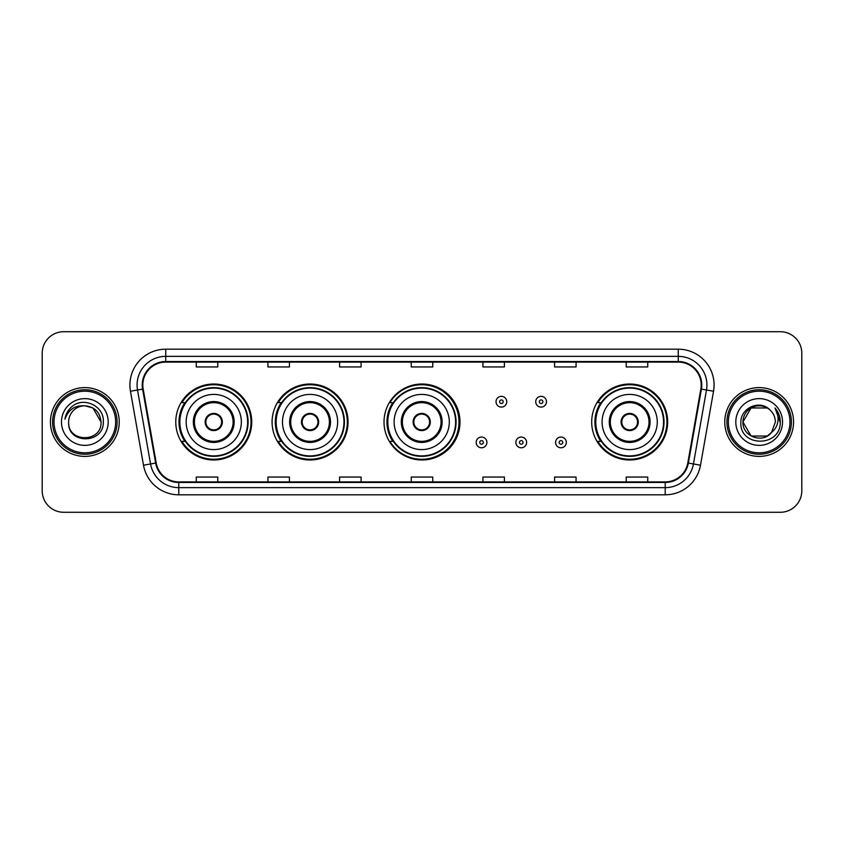 <?xml version="1.0" encoding="UTF-8"?>
<svg xmlns="http://www.w3.org/2000/svg" width="844" height="844" viewBox="0 0 844 844"><rect width="100%" height="100%" fill="white"/><g stroke="black" fill="none" stroke-linecap="round" stroke-linejoin="round"><path stroke-width="1.27" d="M591.697 422A37.98 37.98 0 0 0 629.677 459.98A37.98 37.98 0 0 0 667.657 422A37.98 37.98 0 0 0 629.677 384.02A37.98 37.98 0 0 0 591.697 422M384.02 422A37.98 37.98 0 0 0 422 459.98A37.98 37.98 0 0 0 459.98 422A37.98 37.98 0 0 0 422 384.02A37.98 37.98 0 0 0 384.02 422M272.084 422A37.98 37.98 0 0 0 310.064 459.98A37.98 37.98 0 0 0 348.044 422A37.98 37.98 0 0 0 310.064 384.02A37.98 37.98 0 0 0 272.084 422M175.774 422A37.98 37.98 0 0 0 213.754 459.98A37.98 37.98 0 0 0 251.734 422A37.98 37.98 0 0 0 213.754 384.02A37.98 37.98 0 0 0 175.774 422M184.878 441.349A34.752 34.752 0 0 1 184.878 402.651M281.2 441.349A34.752 34.752 0 0 1 281.2 402.651M392.84 441.349A34.752 34.752 0 0 1 392.84 402.651M600.801 441.349A34.752 34.752 0 0 1 600.801 402.651M42.2 353.203L42.2 490.797A21.501 21.501 0 0 0 63.701 512.287L780.299 512.287A21.501 21.501 0 0 0 801.8 490.797L801.8 353.203A21.501 21.501 0 0 0 780.299 331.713L63.701 331.713A21.501 21.501 0 0 0 42.2 353.203L42.2 490.797M50.44 422A34.393 34.393 0 0 0 84.843 456.393A34.393 34.393 0 0 0 119.236 422A34.393 34.393 0 0 0 84.843 387.607A34.393 34.393 0 0 0 50.44 422A34.393 34.393 0 0 0 84.843 456.393A34.393 34.393 0 0 0 119.236 422A34.393 34.393 0 0 0 84.843 387.607A34.393 34.393 0 0 0 50.44 422M724.764 422A34.393 34.393 0 0 0 759.157 456.393A34.393 34.393 0 0 0 793.56 422A34.393 34.393 0 0 0 759.157 387.607A34.393 34.393 0 0 0 724.764 422A34.393 34.393 0 0 0 759.157 456.393A34.393 34.393 0 0 0 793.56 422A34.393 34.393 0 0 0 759.157 387.607A34.393 34.393 0 0 0 724.764 422M142.815 385.022A22.936 22.936 0 0 1 165.74 362.097L678.259 362.097A22.936 22.936 0 0 1 700.836 389.01L687.797 462.955A22.936 22.936 0 0 1 665.22 481.903L178.78 481.903A22.936 22.936 0 0 1 156.203 462.955L143.163 389.01A22.936 22.936 0 0 1 142.815 385.022M142.235 385.022A23.505 23.505 0 0 0 142.594 389.105L155.634 463.061A23.505 23.505 0 0 0 178.78 482.483L665.22 482.483A23.505 23.505 0 0 0 688.366 463.061L701.406 389.105A23.505 23.505 0 0 0 678.259 361.517L165.74 361.517A23.505 23.505 0 0 0 142.235 385.022M130.461 391.247A35.828 35.828 0 0 1 165.74 349.194L678.259 349.194A35.828 35.828 0 0 1 713.539 391.247L700.499 465.202A35.828 35.828 0 0 1 665.22 494.806L178.78 494.806A35.828 35.828 0 0 1 143.501 465.202L130.461 391.247L137.509 390.002A28.664 28.664 0 0 1 165.74 356.358L678.259 356.358A28.664 28.664 0 0 1 706.491 390.002L693.441 463.957A28.664 28.664 0 0 1 665.22 487.642L178.78 487.642A28.664 28.664 0 0 1 150.559 463.957L137.509 390.002A28.664 28.664 0 0 1 137.076 385.022M780.299 331.713L63.701 331.713M63.701 512.287L780.299 512.287M801.8 490.797L801.8 353.203M688.366 463.061L693.441 463.957L706.491 390.002L713.539 391.247M411.25 362.097L411.25 366.95L432.75 366.95L432.75 362.097M339.594 362.097L339.594 366.95L361.084 366.95L361.084 362.097M267.928 362.097L267.928 366.95L289.429 366.95L289.429 362.097M196.272 362.097L196.272 366.95L217.773 366.95L217.773 362.097M482.916 362.097L482.916 366.95L504.406 366.95L504.406 362.097M554.571 362.097L554.571 366.95L576.072 366.95L576.072 362.097M626.227 362.097L626.227 366.95L647.728 366.95L647.728 362.097M432.75 481.903L432.75 477.05L411.25 477.05L411.25 481.903M361.084 481.903L361.084 477.05L339.594 477.05L339.594 481.903M289.429 481.903L289.429 477.05L267.928 477.05L267.928 481.903M217.773 481.903L217.773 477.05L196.272 477.05L196.272 481.903M504.406 481.903L504.406 477.05L482.916 477.05L482.916 481.903M576.072 481.903L576.072 477.05L554.571 477.05L554.571 481.903M647.728 481.903L647.728 477.05L626.227 477.05L626.227 481.903M115.649 422A30.817 30.817 0 0 0 84.843 391.183A30.817 30.817 0 0 0 54.027 422A30.817 30.817 0 0 0 84.843 452.817A30.817 30.817 0 0 0 115.649 422M117.084 422A32.251 32.251 0 0 0 84.843 389.749A32.251 32.251 0 0 0 52.592 422A32.251 32.251 0 0 0 84.843 454.251A32.251 32.251 0 0 0 117.084 422M84.843 405.795L92.935 407.968L101.037 422C100.077 412.157 94.676 406.755 84.843 405.795L92.935 407.968L101.037 422L92.935 407.968L84.843 405.795L92.935 407.968L101.037 422L92.935 407.968L84.843 405.795L92.935 407.968L101.037 422C102.029 442.9 67.647 442.9 68.638 422C67.13 444.64 104.034 444.123 103.306 422C104.561 406.513 84.442 396.469 72.521 406.143C68.311 409.509 65.79 413.855 64.956 419.162C68.301 409.656 74.926 405.204 84.843 405.795L92.935 407.968L101.037 422C102.029 442.9 67.647 442.9 68.638 422C67.647 442.9 102.029 442.9 101.037 422C102.029 442.9 67.647 442.9 68.638 422C67.647 442.9 102.029 442.9 101.037 422C102.029 442.9 67.647 442.9 68.638 422A16.205 16.205 0 0 1 84.843 405.795L92.935 407.968L101.037 422A16.205 16.205 0 0 0 101.027 421.409M61.475 422A23.368 23.368 0 0 0 84.843 445.368A23.368 23.368 0 0 0 108.201 422A23.368 23.368 0 0 0 84.843 398.632A23.368 23.368 0 0 0 61.475 422M186.165 422A27.588 27.588 0 0 1 213.754 394.412A27.588 27.588 0 0 1 241.342 422A27.588 27.588 0 0 1 213.754 449.588A27.588 27.588 0 0 1 186.165 422A27.588 27.588 0 0 0 213.754 449.588A27.588 27.588 0 0 0 241.342 422M194.405 422A19.349 19.349 0 0 0 213.754 441.349A19.349 19.349 0 0 0 233.102 422A19.349 19.349 0 0 0 213.754 402.651A19.349 19.349 0 0 0 194.405 422M185.311 402.651A34.393 34.393 0 0 0 185.311 441.349M247.651 422A33.897 33.897 0 0 0 213.754 388.103A33.897 33.897 0 0 0 179.856 422A33.897 33.897 0 0 0 213.754 455.897A33.897 33.897 0 0 0 247.651 422M205.155 422A8.598 8.598 0 0 0 213.754 430.598A8.598 8.598 0 0 0 222.352 422A8.598 8.598 0 0 0 213.754 413.402A8.598 8.598 0 0 0 205.155 422M251.016 422A37.263 37.263 0 0 1 181.914 441.349L185.363 441.349A34.361 34.361 0 0 0 248.115 422.084A34.361 34.361 0 0 0 185.363 402.651L181.914 402.651A37.263 37.263 0 0 1 251.016 422M205.43 419.848L205.725 419.848A8.313 8.313 0 0 1 221.793 419.848L221.339 419.848A7.881 7.881 0 0 1 213.754 429.881A7.881 7.881 0 0 1 206.168 419.848A7.881 7.881 0 0 1 221.339 419.848L222.077 419.848M222.077 424.152L221.793 424.152A8.313 8.313 0 0 1 205.725 424.152L205.43 424.152M767.259 436.031A16.205 16.205 0 0 0 771.638 432.339L767.259 436.031L751.065 436.031L742.963 422L751.065 407.968L767.259 407.968L769.77 409.762C759.832 399.339 740.694 407.926 740.874 422C739.049 447.003 779.592 447.658 780.257 423.213L780.289 422C780.225 416.683 778.463 412.02 774.982 408C777.63 412.336 778.558 417.01 777.778 422C777.06 426.178 775.014 429.617 771.638 432.339L771.31 432.719C762.543 443.955 742.129 436.401 742.963 422L751.065 436.031L767.259 436.031L771.638 432.339L768.008 435.578M789.973 422A30.817 30.817 0 0 0 759.157 391.183A30.817 30.817 0 0 0 728.351 422A30.817 30.817 0 0 0 759.157 452.817A30.817 30.817 0 0 0 789.973 422M791.408 422A32.251 32.251 0 0 0 759.157 389.749A32.251 32.251 0 0 0 726.916 422A32.251 32.251 0 0 0 759.157 454.251A32.251 32.251 0 0 0 791.408 422M771.638 432.339L775.362 422C775.267 417.115 773.41 413.032 769.77 409.762M735.799 422A23.368 23.368 0 0 0 759.157 445.368A23.368 23.368 0 0 0 782.525 422A23.368 23.368 0 0 0 759.157 398.632A23.368 23.368 0 0 0 735.799 422M767.259 407.968A16.205 16.205 0 0 0 742.963 422M775.14 408.179L780.278 422.612M774.982 408L779.202 415.322M282.476 422A27.588 27.588 0 0 1 310.064 394.412A27.588 27.588 0 0 1 337.653 422A27.588 27.588 0 0 1 310.064 449.588A27.588 27.588 0 0 1 282.476 422A27.588 27.588 0 0 0 310.064 449.588A27.588 27.588 0 0 0 337.653 422M290.716 422A19.349 19.349 0 0 0 310.064 441.349A19.349 19.349 0 0 0 329.413 422A19.349 19.349 0 0 0 310.064 402.651A19.349 19.349 0 0 0 290.716 422M281.632 402.651A34.393 34.393 0 0 0 281.632 441.349M343.962 422A33.897 33.897 0 0 0 310.064 388.103A33.897 33.897 0 0 0 276.167 422A33.897 33.897 0 0 0 310.064 455.897A33.897 33.897 0 0 0 343.962 422M301.466 422A8.598 8.598 0 0 0 310.064 430.598A8.598 8.598 0 0 0 318.663 422A8.598 8.598 0 0 0 310.064 413.402A8.598 8.598 0 0 0 301.466 422M347.327 422A37.263 37.263 0 0 1 278.225 441.349L281.674 441.349A34.361 34.361 0 0 0 344.426 422.084A34.361 34.361 0 0 0 281.674 402.651L278.225 402.651A37.263 37.263 0 0 1 347.327 422M301.741 419.848L302.036 419.848A8.313 8.313 0 0 1 318.104 419.848L317.65 419.848A7.881 7.881 0 0 1 310.064 429.881A7.881 7.881 0 0 1 302.479 419.848A7.881 7.881 0 0 1 317.65 419.848L318.388 419.848M318.388 424.152L318.104 424.152A8.313 8.313 0 0 1 302.036 424.152L301.741 424.152M394.127 422A27.588 27.588 0 0 1 421.715 394.412A27.588 27.588 0 0 1 449.303 422A27.588 27.588 0 0 1 421.715 449.588A27.588 27.588 0 0 1 394.127 422A27.588 27.588 0 0 0 421.715 449.588A27.588 27.588 0 0 0 449.303 422M402.366 422A19.349 19.349 0 0 0 421.715 441.349A19.349 19.349 0 0 0 441.064 422A19.349 19.349 0 0 0 421.715 402.651A19.349 19.349 0 0 0 402.366 422M393.272 402.651A34.393 34.393 0 0 0 393.272 441.349M455.612 422A33.897 33.897 0 0 0 421.715 388.103A33.897 33.897 0 0 0 387.818 422A33.897 33.897 0 0 0 421.715 455.897A33.897 33.897 0 0 0 455.612 422M413.117 422A8.598 8.598 0 0 0 421.715 430.598A8.598 8.598 0 0 0 430.313 422A8.598 8.598 0 0 0 421.715 413.402A8.598 8.598 0 0 0 413.117 422M458.978 422A37.263 37.263 0 0 1 389.865 441.349L393.325 441.349A34.361 34.361 0 0 0 456.077 422.084A34.361 34.361 0 0 0 393.325 402.651L389.865 402.651A37.263 37.263 0 0 1 458.978 422M413.391 419.848L413.676 419.848A8.313 8.313 0 0 1 429.744 419.848L429.301 419.848A7.881 7.881 0 0 1 421.715 429.881A7.881 7.881 0 0 1 414.13 419.848A7.881 7.881 0 0 1 429.301 419.848L430.039 419.848M430.039 424.152L429.301 424.152A7.881 7.881 0 0 1 414.13 424.152L413.391 424.152M429.301 424.152L429.744 424.152A8.313 8.313 0 0 1 413.676 424.152L414.13 424.152M602.078 422A27.588 27.588 0 0 1 629.677 394.412A27.588 27.588 0 0 1 657.265 422A27.588 27.588 0 0 1 629.677 449.588A27.588 27.588 0 0 1 602.078 422A27.588 27.588 0 0 0 629.677 449.588A27.588 27.588 0 0 0 657.265 422M610.328 422A19.349 19.349 0 0 0 629.677 441.349A19.349 19.349 0 0 0 649.015 422A19.349 19.349 0 0 0 629.677 402.651A19.349 19.349 0 0 0 610.328 422M601.234 402.651A34.393 34.393 0 0 0 601.234 441.349M663.563 422A33.897 33.897 0 0 0 629.677 388.103A33.897 33.897 0 0 0 595.78 422A33.897 33.897 0 0 0 629.677 455.897A33.897 33.897 0 0 0 663.563 422M621.068 422A8.598 8.598 0 0 0 629.677 430.598A8.598 8.598 0 0 0 638.275 422A8.598 8.598 0 0 0 629.677 413.402A8.598 8.598 0 0 0 621.068 422M666.939 422A37.263 37.263 0 0 1 597.826 441.349L601.276 441.349A34.361 34.361 0 0 0 664.028 422.084A34.361 34.361 0 0 0 601.276 402.651L597.826 402.651A37.263 37.263 0 0 1 666.939 422M621.342 419.848L621.638 419.848A8.313 8.313 0 0 1 637.705 419.848L637.252 419.848A7.881 7.881 0 0 1 629.677 429.881A7.881 7.881 0 0 1 622.091 419.848A7.881 7.881 0 0 1 637.252 419.848L638.001 419.848M638.001 424.152L637.252 424.152A7.881 7.881 0 0 1 622.091 424.152L621.342 424.152M637.252 424.152L637.705 424.152A8.313 8.313 0 0 1 621.638 424.152L622.091 424.152M506.769 401.723A5.37 5.37 0 0 1 501.399 407.093A5.37 5.37 0 0 1 496.029 401.723A5.37 5.37 0 0 1 501.399 396.342A5.37 5.37 0 0 1 506.769 401.723A5.37 5.37 0 0 0 501.399 396.342A5.37 5.37 0 0 0 496.029 401.723M546.469 401.723A5.37 5.37 0 0 1 541.099 407.093A5.37 5.37 0 0 1 535.729 401.723A5.37 5.37 0 0 1 541.099 396.342A5.37 5.37 0 0 1 546.469 401.723A5.37 5.37 0 0 0 541.099 396.342A5.37 5.37 0 0 0 535.729 401.723M476.174 442.425A5.37 5.37 0 0 1 481.555 437.044A5.37 5.37 0 0 1 486.925 442.425A5.37 5.37 0 0 1 481.555 447.795A5.37 5.37 0 0 1 476.174 442.425A5.37 5.37 0 0 0 481.555 447.795A5.37 5.37 0 0 0 486.925 442.425M515.874 442.425A5.37 5.37 0 0 1 521.254 437.044A5.37 5.37 0 0 1 526.624 442.425A5.37 5.37 0 0 1 521.254 447.795A5.37 5.37 0 0 1 515.874 442.425A5.37 5.37 0 0 0 521.254 447.795A5.37 5.37 0 0 0 526.624 442.425M555.574 442.425A5.37 5.37 0 0 1 560.954 437.044A5.37 5.37 0 0 1 566.324 442.425A5.37 5.37 0 0 1 560.954 447.795A5.37 5.37 0 0 1 555.574 442.425A5.37 5.37 0 0 0 560.954 447.795A5.37 5.37 0 0 0 566.324 442.425M678.259 349.194L678.259 361.517M137.509 390.002L142.594 389.105M178.78 494.806L178.78 482.483M665.22 482.483L665.22 494.806M143.501 465.202L155.634 463.061M701.406 389.105L706.491 390.002M165.74 349.194L165.74 361.517M693.441 463.957L700.499 465.202M234.178 422A20.425 20.425 0 0 0 213.754 401.575A20.425 20.425 0 0 0 193.329 422A20.425 20.425 0 0 0 213.754 442.425A20.425 20.425 0 0 0 234.178 422M330.489 422A20.425 20.425 0 0 0 310.064 401.575A20.425 20.425 0 0 0 289.64 422A20.425 20.425 0 0 0 310.064 442.425A20.425 20.425 0 0 0 330.489 422M442.14 422A20.425 20.425 0 0 0 421.715 401.575A20.425 20.425 0 0 0 401.29 422A20.425 20.425 0 0 0 421.715 442.425A20.425 20.425 0 0 0 442.14 422M650.091 422A20.425 20.425 0 0 0 629.677 401.575A20.425 20.425 0 0 0 609.252 422A20.425 20.425 0 0 0 629.677 442.425A20.425 20.425 0 0 0 650.091 422M499.606 401.723A1.793 1.793 0 0 0 501.399 403.516A1.793 1.793 0 0 0 503.193 401.723A1.793 1.793 0 0 0 501.399 399.929A1.793 1.793 0 0 0 499.606 401.723M539.305 401.723A1.793 1.793 0 0 0 541.099 403.516A1.793 1.793 0 0 0 542.892 401.723A1.793 1.793 0 0 0 541.099 399.929A1.793 1.793 0 0 0 539.305 401.723M483.338 442.425A1.793 1.793 0 0 0 481.555 440.631A1.793 1.793 0 0 0 479.761 442.425A1.793 1.793 0 0 0 481.555 444.218A1.793 1.793 0 0 0 483.338 442.425M523.037 442.425A1.793 1.793 0 0 0 521.254 440.631A1.793 1.793 0 0 0 519.461 442.425A1.793 1.793 0 0 0 521.254 444.218A1.793 1.793 0 0 0 523.037 442.425M562.737 442.425A1.793 1.793 0 0 0 560.954 440.631A1.793 1.793 0 0 0 559.161 442.425A1.793 1.793 0 0 0 560.954 444.218A1.793 1.793 0 0 0 562.737 442.425"/></g></svg>
